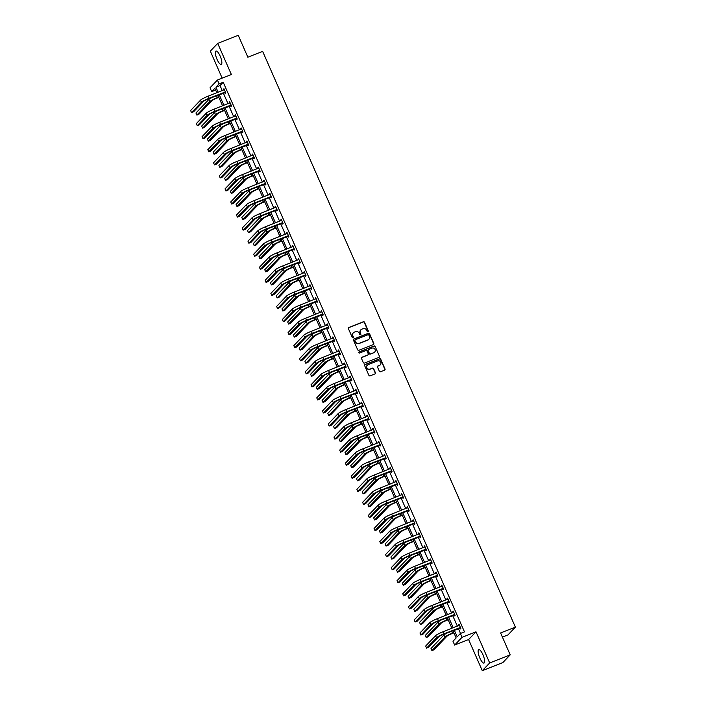 <?xml version="1.0" encoding="UTF-8"?>
<svg xmlns="http://www.w3.org/2000/svg" width="706" height="706" viewBox="0 0 706 706"><rect width="100%" height="100%" fill="white"/><g stroke="black" fill="none" stroke-linecap="round" stroke-linejoin="round"><path stroke-width="1.06" d="M368.038 331.802A0.635 0.6 43.7 0 0 368.355 331.008L364.517 322.28A0.909 0.856 43.7 0 0 363.352 321.768L348.843 327.496A0.909 0.856 43.7 0 0 348.393 328.634L352.232 337.362A0.635 0.6 43.7 0 0 353.256 337.574A0.635 0.6 43.7 0 0 353.362 336.921L352.859 335.791A2.895 2.745 43.7 0 1 354.288 332.138L355.497 331.661A2.895 2.745 43.7 0 1 359.23 333.276L359.725 334.406A0.635 0.6 43.7 0 0 360.748 334.626A0.635 0.6 43.7 0 0 360.854 333.964L360.36 332.835A2.895 2.745 43.7 0 1 361.79 329.19L362.999 328.714A2.895 2.745 43.7 0 1 366.732 330.32L367.226 331.449A0.635 0.6 43.7 0 0 368.038 331.802M368.135 331.758A0.635 0.6 43.7 0 0 368.153 331.22L364.322 322.483A0.909 0.856 43.7 0 0 363.158 321.98L348.64 327.699A0.909 0.856 43.7 0 0 348.455 327.805M353.141 337.671A0.635 0.6 43.7 0 0 353.159 337.124L352.859 335.791M360.634 334.715A0.635 0.6 43.7 0 0 360.66 334.176L360.36 332.835M479.824 657.992A7.192 2.065 68.5 0 1 478.747 649.67A7.192 2.065 68.5 0 1 482.948 654.727A7.192 2.065 68.5 0 1 484.025 663.049A7.192 2.065 68.5 0 1 479.824 657.992M217.051 59.366A7.192 2.065 68.5 0 1 215.974 51.044A7.192 2.065 68.5 0 1 220.166 56.101A7.192 2.065 68.5 0 1 221.243 64.422A7.192 2.065 68.5 0 1 217.051 59.366M482.286 670.7L489.682 662.952L476.003 631.808L468.607 639.557L482.286 670.7L502.813 662.607L510.209 654.859L500.598 632.964L515.389 627.14L262.641 51.37L247.85 57.195L238.24 35.3L217.713 43.393L210.317 51.141L222.178 78.163M510.209 654.859L489.682 662.952M379.343 371.232A0.909 0.856 43.7 0 0 380.516 371.744L384.585 370.138A0.909 0.856 43.7 0 0 385.026 369L380.772 359.301A0.909 0.856 43.7 0 0 379.607 358.798L365.09 364.517A0.909 0.856 43.7 0 0 364.649 365.655L368.903 375.354A0.909 0.856 43.7 0 0 370.076 375.857L374.992 373.915A0.909 0.856 43.7 0 0 375.433 372.777L373.615 368.629A0.909 0.856 43.7 0 0 372.45 368.126L370.006 369.088A2.418 2.294 43.7 0 1 367.296 365.214A2.418 2.294 43.7 0 1 368.082 364.684L377.631 360.925A2.418 2.294 43.7 0 1 380.349 364.79A2.418 2.294 43.7 0 1 379.563 365.32L377.966 365.946A0.909 0.856 43.7 0 0 377.525 367.085L379.343 371.232M215.639 90.041L211.694 91.595L210.026 87.782L217.422 80.043L231.383 74.536L217.713 43.393M217.422 80.043L219.089 83.855L215.921 87.165L218.145 92.239M454.258 630.114L457.206 636.821L460.374 633.503L464.477 631.888L223.202 82.231L219.089 83.855M460.374 633.503L462.042 637.315L454.646 645.055L452.978 641.251L456.147 637.933L452.943 630.635M476.003 631.808L462.042 637.315M373.368 344.581A0.909 0.856 43.7 0 0 373.809 343.434L369.556 333.744A0.909 0.856 43.7 0 0 368.382 333.241L353.874 338.959A0.909 0.856 43.7 0 0 353.432 340.098L357.686 349.797A0.909 0.856 43.7 0 0 358.851 350.3L373.368 344.581M375.16 346.522L379.422 356.221A0.909 0.856 43.7 0 1 378.972 357.36L364.464 363.078A0.909 0.856 43.7 0 1 363.299 362.575L361.472 358.419A0.909 0.856 43.7 0 1 361.922 357.28L367.808 354.959A0.909 0.856 43.7 0 0 368.25 353.821L367.041 351.067A0.909 0.856 43.7 0 0 365.876 350.564L359.751 352.982A0.635 0.6 43.7 0 1 359.036 351.967A0.635 0.6 43.7 0 1 359.239 351.826L373.995 346.019A0.909 0.856 43.7 0 1 375.16 346.522L379.422 356.221M502.407 637.086L507.993 634.888L515.389 627.14M468.607 639.557L454.646 645.055M216.83 92.76L214.862 88.276L211.694 91.595M451.902 628.261L447.207 617.573M446.166 615.2L441.471 604.512M440.438 602.139L435.743 591.452M434.702 589.078L430.007 578.39M428.966 576.017L424.271 565.329M423.229 562.956L418.543 552.268M417.502 549.895L412.807 539.207M411.766 536.834L407.071 526.147M406.029 523.773L401.343 513.085M400.302 510.712L395.607 500.024M394.566 497.651L389.871 486.963M388.829 484.59L384.143 473.902M383.102 471.529L378.407 460.841M377.366 458.468L372.671 447.78M371.63 445.407L366.943 434.719M365.902 432.346L361.207 421.659M360.166 419.285L355.471 408.597M354.43 406.224L349.744 395.536M348.702 393.163L344.007 382.475M342.966 380.102L338.271 369.414M337.23 367.041L332.544 356.353M331.502 353.98L326.807 343.292M325.766 340.919L321.071 330.231M320.03 327.858L315.344 317.17M314.302 314.797L309.607 304.11M308.566 301.736L303.871 291.048M302.83 288.675L298.144 277.988M297.102 275.614L292.408 264.926M291.366 262.553L286.671 251.865M285.63 249.492L280.944 238.805M279.903 236.431L275.208 225.744M274.166 223.37L269.471 212.682M268.43 210.309L263.735 199.621M262.703 197.248L258.008 186.56M256.966 184.187L252.271 173.499M251.23 171.126L246.535 160.439M245.503 158.065L240.808 147.377M239.766 145.004L235.072 134.316M234.03 131.943L229.335 121.255M228.294 118.882L223.608 108.194M222.566 105.821L217.872 95.133M219.187 94.613L223.881 105.3M224.923 107.674L229.618 118.361M230.659 120.735L235.354 131.422M236.386 133.796L241.081 144.483M242.123 146.857L246.818 157.544M247.859 159.918L252.554 170.605M253.595 172.979L258.281 183.666M259.323 186.04L264.018 196.727M265.059 199.101L269.754 209.788M270.795 212.162L275.481 222.849M276.523 225.223L281.217 235.91M282.259 238.284L286.954 248.971M287.995 251.345L292.681 262.032M293.722 264.406L298.417 275.093M299.459 277.467L304.154 288.154M305.195 290.528L309.881 301.215M310.922 303.589L315.617 314.276M316.659 316.65L321.354 327.337M322.395 329.711L327.081 340.398M328.122 342.772L332.817 353.459M333.859 355.833L338.553 366.52M339.595 368.894L344.281 379.581M345.322 381.955L350.017 392.642M351.058 395.016L355.753 405.703M356.795 408.077L361.481 418.764M362.522 421.138L367.217 431.825M368.258 434.199L372.953 444.886M373.995 447.26L378.681 457.947M379.722 460.321L384.417 471.008M385.458 473.382L390.153 484.069M391.195 486.443L395.881 497.13M396.922 499.504L401.617 510.191M402.658 512.565L407.353 523.252M408.395 525.626L413.089 536.313M414.122 538.687L418.817 549.374M419.858 551.748L424.553 562.435M425.594 564.809L430.289 575.496M431.322 577.87L436.017 588.557M437.058 590.931L441.753 601.618M442.794 603.992L447.489 614.679M448.531 617.053L453.217 627.74M223.202 82.231L220.034 85.55L222.258 90.624M223.299 92.989L227.994 103.685M229.026 106.05L233.721 116.746M234.763 119.111L239.458 129.807M240.499 132.172L245.194 142.868M246.226 145.233L250.921 155.929M251.963 158.294L256.657 168.99M257.699 171.355L262.394 182.051M263.435 184.416L268.121 195.112M269.162 197.477L273.857 208.173M274.899 210.538L279.594 221.234M280.635 223.599L285.321 234.295M286.362 236.66L291.057 247.356M292.099 249.721L296.794 260.417M297.835 262.782L302.521 273.478M303.562 275.843L308.257 286.539M309.299 288.904L313.993 299.6M315.035 301.965L319.721 312.661M320.762 315.026L325.457 325.722M326.499 328.087L331.193 338.783M332.235 341.148L336.921 351.844M337.962 354.209L342.657 364.905M343.698 367.279L348.393 377.966M349.435 380.34L354.121 391.027M355.162 393.401L359.857 404.088M360.898 406.462L365.593 417.149M366.635 419.523L371.321 430.21M372.362 432.584L377.057 443.271M378.098 445.645L382.793 456.332M383.835 458.706L388.521 469.393M389.562 471.767L394.257 482.454M395.298 484.828L399.993 495.515M401.034 497.889L405.721 508.576M406.762 510.95L411.457 521.637M412.498 524.011L417.193 534.698M418.234 537.072L422.929 547.759M423.962 550.133L428.657 560.82M429.698 563.194L434.393 573.881M435.434 576.255L440.129 586.942M441.162 589.316L445.857 600.003M446.898 602.377L451.593 613.064M452.634 615.438L457.329 626.125M458.37 628.499L460.533 633.441M220.034 85.55L215.921 87.165M458.838 625.525L459.006 624.236L460.841 628.419L460.347 628.94L459.933 628.005M453.111 612.464L453.27 611.175L455.105 615.358L454.611 615.879L454.196 614.944M447.375 599.403L447.542 598.114L449.378 602.297L448.875 602.818L448.46 601.883M441.638 586.342L441.806 585.053L443.642 589.236L443.139 589.757L442.733 588.822M435.911 573.281L436.07 571.992L437.905 576.175L437.411 576.696L436.996 575.761M430.175 560.22L430.342 558.931L432.178 563.114L431.675 563.635L431.26 562.7M424.438 547.159L424.606 545.87L426.442 550.053L425.939 550.574L425.533 549.639M418.711 534.098L418.87 532.809L420.705 536.992L420.211 537.513L419.796 536.578M412.975 521.037L413.134 519.748L414.978 523.931L414.475 524.452L414.06 523.517M407.238 507.976L407.406 506.687L409.242 510.87L408.739 511.391L408.333 510.456M401.511 494.915L401.67 493.626L403.505 497.809L403.011 498.33L402.596 497.395M395.775 481.854L395.934 480.565L397.778 484.748L397.275 485.269L396.86 484.334M390.039 468.793L390.206 467.504L392.042 471.687L391.539 472.208L391.133 471.273M384.311 455.732L384.47 454.443L386.306 458.626L385.811 459.147L385.397 458.212M378.575 442.671L378.734 441.382L380.578 445.565L380.075 446.086L379.66 445.151M372.839 429.61L373.006 428.321L374.842 432.504L374.339 433.025L373.933 432.09M367.111 416.549L367.27 415.26L369.106 419.443L368.611 419.964L368.197 419.029M361.375 403.488L361.534 402.199L363.378 406.382L362.875 406.903L362.46 405.968M355.639 390.427L355.806 389.138L357.642 393.321L357.139 393.842L356.733 392.907M349.911 377.366L350.07 376.077L351.906 380.26L351.411 380.781L350.997 379.846M344.175 364.305L344.334 363.016L346.178 367.199L345.675 367.72L345.26 366.785M338.439 351.244L338.606 349.955L340.442 354.138L339.939 354.659L339.533 353.724M332.711 338.183L332.87 336.894L334.706 341.077L334.212 341.598L333.797 340.663M326.975 325.122L327.134 323.833L328.978 328.016L328.475 328.537L328.061 327.602M321.239 312.061L321.406 310.772L323.242 314.955L322.739 315.476L322.324 314.541M315.511 299L315.67 297.711L317.506 301.894L317.012 302.415L316.597 301.48M309.775 285.939L309.934 284.65L311.778 288.833L311.275 289.354L310.861 288.419M304.039 272.878L304.207 271.589L306.042 275.772L305.539 276.293L305.124 275.358M298.311 259.817L298.47 258.528L300.306 262.711L299.812 263.232L299.397 262.297M292.575 246.756L292.734 245.467L294.579 249.65L294.075 250.171L293.661 249.236M286.839 233.695L287.007 232.406L288.842 236.589L288.339 237.11L287.924 236.175M281.112 220.634L281.27 219.345L283.106 223.528L282.612 224.049L282.197 223.114M275.375 207.573L275.534 206.284L277.37 210.467L276.876 210.988L276.461 210.053M269.639 194.512L269.807 193.223L271.642 197.406L271.139 197.927L270.725 196.992M263.903 181.451L264.07 180.162L265.906 184.345L265.412 184.866L264.997 183.931M258.175 168.39L258.334 167.101L260.17 171.284L259.676 171.805L259.261 170.87M252.439 155.329L252.607 154.04L254.442 158.223L253.939 158.744L253.525 157.809M246.703 142.268L246.871 140.979L248.706 145.162L248.203 145.683L247.797 144.748M240.975 129.207L241.134 127.918L242.97 132.101L242.476 132.622L242.061 131.687M235.239 116.146L235.407 114.857L237.242 119.04L236.739 119.561L236.325 118.626M229.503 103.085L229.671 101.796L231.506 105.979L231.003 106.5L230.597 105.565M223.776 90.024L223.934 88.735L225.77 92.918L225.276 93.439L224.861 92.504M223.44 89.256L224.058 89.009M229.168 102.317L229.794 102.07M234.904 115.378L235.522 115.131M240.64 128.439L241.258 128.192M246.368 141.5L246.994 141.253M252.104 154.561L252.722 154.314M257.84 167.622L258.458 167.375M263.567 180.683L264.194 180.436M269.304 193.744L269.921 193.497M275.04 206.805L275.658 206.558M280.767 219.866L281.394 219.619M286.504 232.927L287.121 232.68M292.24 245.988L292.858 245.741M297.967 259.049L298.594 258.802M303.704 272.11L304.321 271.863M309.44 285.171L310.058 284.924M315.167 298.232L315.794 297.985M320.903 311.293L321.521 311.046M326.64 324.354L327.257 324.107M332.367 337.415L332.994 337.168M338.103 350.476L338.73 350.229M343.84 363.537L344.457 363.29M349.567 376.598L350.194 376.351M355.303 389.659L355.93 389.412M361.04 402.72L361.657 402.473M366.767 415.781L367.394 415.534M372.503 428.842L373.13 428.595M378.24 441.903L378.857 441.656M383.967 454.964L384.594 454.717M389.703 468.025L390.33 467.778M395.439 481.086L396.057 480.839M401.176 494.147L401.793 493.9M406.903 507.208L407.53 506.961M412.639 520.269L413.257 520.022M418.376 533.33L418.993 533.083M424.103 546.391L424.73 546.144M429.839 559.452L430.457 559.205M435.576 572.513L436.193 572.266M441.303 585.574L441.93 585.327M447.039 598.635L447.657 598.388M452.775 611.696L453.393 611.449M458.503 624.757L459.129 624.51M360.748 329.923A2.895 2.745 43.7 0 0 360.157 333.047M353.247 332.879A2.895 2.745 43.7 0 0 352.665 335.994M373.545 344.475A0.909 0.856 43.7 0 0 373.606 343.645L369.353 333.947A0.909 0.856 43.7 0 0 368.188 333.444L353.671 339.162A0.909 0.856 43.7 0 0 353.494 339.268M368.823 335.085A0.635 0.6 43.7 0 0 368.002 334.732L355.268 339.754A0.635 0.6 43.7 0 0 354.959 340.557L355.48 341.748A2.895 2.745 43.7 0 0 359.213 343.363L367.923 339.93A2.895 2.745 43.7 0 0 369.344 336.285L368.823 335.085M354.977 340.01A0.635 0.6 43.7 0 0 354.756 340.76L354.959 340.557M368.753 339.401A2.895 2.745 43.7 0 1 367.72 340.133L359.01 343.566A2.895 2.745 43.7 0 1 355.277 341.96L354.756 340.76M379.157 357.254A0.909 0.856 43.7 0 0 379.219 356.424M367.985 354.862A0.909 0.856 43.7 0 1 367.605 355.171L361.719 357.492A0.909 0.856 43.7 0 0 361.534 357.589M374.965 346.725A0.909 0.856 43.7 0 0 373.792 346.222L359.045 352.038A0.635 0.6 43.7 0 0 358.948 352.082M373.915 352.559A2.418 2.294 43.7 0 0 374.86 349.073A2.418 2.294 43.7 0 0 371.983 348.155L368.611 349.488A0.909 0.856 43.7 0 0 368.17 350.626L369.379 353.379A0.909 0.856 43.7 0 0 370.544 353.882L373.712 352.762A2.418 2.294 43.7 0 0 374.595 352.126M368.232 349.797A0.909 0.856 43.7 0 0 367.967 350.838L368.17 350.626M373.712 352.762L370.35 354.094A0.909 0.856 43.7 0 1 369.176 353.591L367.967 350.838M380.243 364.896A2.418 2.294 43.7 0 1 379.36 365.531L377.772 366.158A0.909 0.856 43.7 0 0 377.586 366.255M367.199 365.32A2.418 2.294 43.7 0 0 369.812 369.291L370.006 369.088M375.177 373.818A0.909 0.856 43.7 0 0 375.239 372.989L373.412 368.841A0.909 0.856 43.7 0 0 372.247 368.329L369.812 369.291M384.77 370.032A0.909 0.856 43.7 0 0 384.832 369.203L380.569 359.504A0.909 0.856 43.7 0 0 379.404 359.001L364.896 364.72A0.909 0.856 43.7 0 0 364.711 364.825M218.851 97.357L216.901 98.125A4.607 0.582 156.3 0 0 211.791 100.79L198.915 114.284L196.859 115.087L209.744 101.602A6.91 0.874 -23.7 0 1 217.395 97.604L218.728 97.075M196.859 115.087L195.941 112.995L208.817 99.511A6.91 0.874 -23.7 0 1 212.744 97.154M224.349 89.671L208.155 96.175L209.073 98.275L225.364 91.974M225.593 92.512L208.579 98.796A4.607 0.582 156.3 0 0 203.469 101.461L193.585 111.813L191.538 112.616L201.422 102.273A6.91 0.874 -23.7 0 1 209.073 98.275M191.538 112.616L190.611 110.524L200.495 100.173A6.91 0.874 -23.7 0 1 208.155 96.175M224.552 92.495L225.055 91.974M224.579 110.418L222.637 111.186A4.607 0.582 156.3 0 0 217.527 113.851L204.643 127.345L202.596 128.148L215.471 114.663A6.91 0.874 -23.7 0 1 223.131 110.665L224.464 110.136M202.596 128.148L201.678 126.056L214.553 112.572A6.91 0.874 -23.7 0 1 218.481 110.215M230.315 123.479L228.365 124.247A4.607 0.582 156.3 0 0 223.264 126.912L210.379 140.406L208.323 141.209L221.207 127.724A6.91 0.874 -23.7 0 1 228.868 123.726L230.191 123.197M208.323 141.209L207.405 139.117L220.29 125.633A6.91 0.874 -23.7 0 1 224.208 123.276M230.085 102.732L213.892 109.236L214.809 111.336L231.091 105.035M231.33 105.573L214.306 111.857A4.607 0.582 156.3 0 0 209.205 114.522L199.321 124.874L197.265 125.677L207.149 115.334A6.91 0.874 -23.7 0 1 214.809 111.336M197.265 125.677L196.347 123.585L206.231 113.234A6.91 0.874 -23.7 0 1 213.892 109.236M230.288 105.556L230.791 105.035M235.813 115.793L219.628 122.297L220.546 124.397L236.828 118.096M237.066 118.634L220.043 124.918A4.607 0.582 156.3 0 0 214.942 127.583L205.058 137.935L203.001 138.738L212.885 128.395A6.91 0.874 -23.7 0 1 220.546 124.397M203.001 138.738L202.084 136.646L211.968 126.295A6.91 0.874 -23.7 0 1 219.628 122.297M236.025 118.617L236.519 118.096M236.051 136.54L234.101 137.308A4.607 0.582 156.3 0 0 228.991 139.973L216.115 153.467L214.059 154.27L226.944 140.785A6.91 0.874 -23.7 0 1 234.595 136.787L235.928 136.258M214.059 154.27L213.141 152.178L226.026 138.694A6.91 0.874 -23.7 0 1 229.944 136.337M241.549 128.854L225.355 135.358L226.273 137.458L242.564 131.157M242.793 131.695L225.779 137.979A4.607 0.582 156.3 0 0 220.669 140.644L210.785 150.996L208.738 151.799L218.622 141.456A6.91 0.874 -23.7 0 1 226.273 137.458M208.738 151.799L207.82 149.707L217.695 139.356A6.91 0.874 -23.7 0 1 225.355 135.358M241.761 131.678L242.255 131.157M241.787 149.601L239.837 150.369A4.607 0.582 156.3 0 0 234.727 153.034L221.843 166.528L219.795 167.331L232.671 153.846A6.91 0.874 -23.7 0 1 240.331 149.849L241.664 149.319M219.795 167.331L218.878 165.239L231.753 151.755A6.91 0.874 -23.7 0 1 235.68 149.398M247.285 141.915L231.091 148.419L232.009 150.519L248.291 144.218M248.53 144.756L231.506 151.04A4.607 0.582 156.3 0 0 226.405 153.705L216.521 164.057L214.465 164.86L224.349 154.517A6.91 0.874 -23.7 0 1 232.009 150.519M214.465 164.86L213.547 162.768L223.431 152.417A6.91 0.874 -23.7 0 1 231.091 148.419M247.488 144.739L247.991 144.218M247.515 162.662L245.564 163.43A4.607 0.582 156.3 0 0 240.464 166.095L227.579 179.589L225.523 180.392L238.407 166.907A6.91 0.874 -23.7 0 1 246.067 162.909L247.391 162.38M225.523 180.392L224.605 178.3L237.49 164.816A6.91 0.874 -23.7 0 1 241.408 162.459M253.013 154.976L236.828 161.48L237.745 163.58L254.028 157.279M254.266 157.817L237.242 164.101A4.607 0.582 156.3 0 0 232.142 166.766L222.258 177.118L220.201 177.93L230.085 167.578A6.91 0.874 -23.7 0 1 237.745 163.58M220.201 177.93L219.284 175.829L229.168 165.478A6.91 0.874 -23.7 0 1 236.828 161.48M253.225 157.8L253.728 157.279M253.251 175.723L251.301 176.491A4.607 0.582 156.3 0 0 246.191 179.156L233.315 192.65L231.259 193.453L244.144 179.968A6.91 0.874 -23.7 0 1 251.804 175.97L253.127 175.441M231.259 193.453L230.341 191.361L243.226 177.877A6.91 0.874 -23.7 0 1 247.144 175.52M258.749 168.037L242.555 174.541L243.473 176.641L259.764 170.34M259.993 170.878L242.979 177.162A4.607 0.582 156.3 0 0 237.869 179.827L227.985 190.179L225.938 190.991L235.822 180.639A6.91 0.874 -23.7 0 1 243.473 176.641M225.938 190.991L225.02 188.89L234.895 178.539A6.91 0.874 -23.7 0 1 242.555 174.541M258.961 170.861L259.455 170.34M258.987 188.784L257.037 189.552A4.607 0.582 156.3 0 0 251.927 192.217L239.043 205.711L236.995 206.514L249.871 193.029A6.91 0.874 -23.7 0 1 257.531 189.031L258.864 188.502M236.995 206.514L236.078 204.422L248.953 190.938A6.91 0.874 -23.7 0 1 252.88 188.581M264.485 181.098L248.291 187.602L249.209 189.702L265.491 183.401M265.73 183.939L248.706 190.223A4.607 0.582 156.3 0 0 243.605 192.888L233.721 203.24L231.665 204.052L241.549 193.7A6.91 0.874 -23.7 0 1 249.209 189.702M231.665 204.052L230.747 201.951L240.631 191.6A6.91 0.874 -23.7 0 1 248.291 187.602M264.688 183.922L265.191 183.401M264.715 201.845L262.764 202.613A4.607 0.582 156.3 0 0 257.664 205.278L244.779 218.772L242.723 219.575L255.607 206.09A6.91 0.874 -23.7 0 1 263.267 202.093L264.591 201.563M242.723 219.575L241.805 217.483L254.69 203.999A6.91 0.874 -23.7 0 1 258.608 201.642M270.213 194.159L254.028 200.663L254.945 202.763L271.228 196.462M271.466 197L254.442 203.284A4.607 0.582 156.3 0 0 249.342 205.949L239.458 216.301L237.401 217.113L247.285 206.761A6.91 0.874 -23.7 0 1 254.945 202.763M237.401 217.113L236.484 215.012L246.368 204.661A6.91 0.874 -23.7 0 1 254.028 200.663M270.424 196.983L270.928 196.462M270.451 214.906L268.501 215.674A4.607 0.582 156.3 0 0 263.391 218.339L250.515 231.833L248.459 232.636L261.344 219.151A6.91 0.874 -23.7 0 1 269.004 215.154L270.327 214.624M248.459 232.636L247.541 230.544L260.426 217.06A6.91 0.874 -23.7 0 1 264.344 214.703M275.949 207.22L259.755 213.724L260.673 215.824L276.964 209.523M277.193 210.061L260.179 216.345A4.607 0.582 156.3 0 0 255.069 219.01L245.185 229.362L243.138 230.174L253.022 219.822A6.91 0.874 -23.7 0 1 260.673 215.824M243.138 230.174L242.22 228.073L252.095 217.722A6.91 0.874 -23.7 0 1 259.755 213.724M276.161 210.044L276.655 209.523M276.187 227.967L274.237 228.735A4.607 0.582 156.3 0 0 269.127 231.4L256.243 244.894L254.195 245.697L267.071 232.212A6.91 0.874 -23.7 0 1 274.731 228.215L276.064 227.685M254.195 245.697L253.277 243.605L266.153 230.121A6.91 0.874 -23.7 0 1 270.08 227.764M281.685 220.281L265.491 226.785L266.409 228.885L282.691 222.584M282.93 223.122L265.915 229.406A4.607 0.582 156.3 0 0 260.805 232.071L250.921 242.423L248.865 243.235L258.749 232.883A6.91 0.874 -23.7 0 1 266.409 228.885M248.865 243.235L247.947 241.134L257.831 230.783A6.91 0.874 -23.7 0 1 265.491 226.785M281.888 223.105L282.391 222.584M281.915 241.028L279.964 241.796A4.607 0.582 156.3 0 0 274.863 244.461L261.979 257.955L259.923 258.758L272.807 245.273A6.91 0.874 -23.7 0 1 280.467 241.275L281.791 240.746M259.923 258.758L259.005 256.666L271.889 243.182A6.91 0.874 -23.7 0 1 275.817 240.825M287.413 233.342L271.228 239.846L272.145 241.946L288.427 235.645M288.666 236.183L271.642 242.467A4.607 0.582 156.3 0 0 266.541 245.132L256.657 255.484L254.601 256.296L264.485 245.944A6.91 0.874 -23.7 0 1 272.145 241.946M254.601 256.296L253.683 254.195L263.567 243.844A6.91 0.874 -23.7 0 1 271.228 239.846M287.624 236.166L288.127 235.645M287.651 254.089L285.701 254.857A4.607 0.582 156.3 0 0 280.591 257.522L267.715 271.016L265.659 271.819L278.543 258.334A6.91 0.874 -23.7 0 1 286.204 254.336L287.527 253.807M265.659 271.819L264.741 269.727L277.626 256.243A6.91 0.874 -23.7 0 1 281.544 253.886M293.149 246.403L276.955 252.907L277.873 255.007L294.164 248.706M294.393 249.244L277.379 255.528A4.607 0.582 156.3 0 0 272.269 258.193L262.385 268.545L260.337 269.357L270.221 259.005A6.91 0.874 -23.7 0 1 277.873 255.007M260.337 269.357L259.42 267.256L269.304 256.905A6.91 0.874 -23.7 0 1 276.955 252.907M293.361 249.227L293.855 248.706M293.387 267.15L291.437 267.918A4.607 0.582 156.3 0 0 286.327 270.583L273.443 284.077L271.395 284.889L284.271 271.395A6.91 0.874 -23.7 0 1 291.931 267.397L293.264 266.868M271.395 284.889L270.477 282.788L283.353 269.304A6.91 0.874 -23.7 0 1 287.28 266.947M298.885 259.464L282.691 265.968L283.609 268.068L299.891 261.767M300.129 262.305L283.115 268.589A4.607 0.582 156.3 0 0 278.005 271.254L268.121 281.606L266.065 282.418L275.949 272.066A6.91 0.874 -23.7 0 1 283.609 268.068M266.065 282.418L265.147 280.317L275.031 269.966A6.91 0.874 -23.7 0 1 282.691 265.968M299.088 262.288L299.591 261.767M299.115 280.211L297.164 280.979A4.607 0.582 156.3 0 0 292.063 283.644L279.179 297.138L277.123 297.95L290.007 284.456A6.91 0.874 -23.7 0 1 297.667 280.459L298.991 279.929M277.123 297.95L276.205 295.849L289.089 282.365A6.91 0.874 -23.7 0 1 293.016 280.008M304.613 272.525L288.427 279.029L289.345 281.129L305.627 274.828M305.866 275.366L288.842 281.65A4.607 0.582 156.3 0 0 283.741 284.315L273.857 294.667L271.801 295.479L281.685 285.127A6.91 0.874 -23.7 0 1 289.345 281.129M271.801 295.479L270.883 293.378L280.767 283.027A6.91 0.874 -23.7 0 1 288.427 279.029M304.824 275.349L305.327 274.828M304.851 293.272L302.9 294.04A4.607 0.582 156.3 0 0 297.791 296.705L284.915 310.199L282.859 311.011L295.743 297.517A6.91 0.874 -23.7 0 1 303.404 293.519L304.727 292.99M282.859 311.011L281.941 308.91L294.826 295.426A6.91 0.874 -23.7 0 1 298.744 293.069M310.349 285.586L294.155 292.09L295.082 294.19L311.364 287.889M311.593 288.427L294.579 294.711A4.607 0.582 156.3 0 0 289.469 297.376L279.585 307.728L277.537 308.54L287.421 298.188A6.91 0.874 -23.7 0 1 295.082 294.19M277.537 308.54L276.62 306.439L286.504 296.088A6.91 0.874 -23.7 0 1 294.155 292.09M310.561 288.41L311.055 287.889M310.587 306.333L308.637 307.101A4.607 0.582 156.3 0 0 303.527 309.766L290.643 323.26L288.595 324.072L301.471 310.578A6.91 0.874 -23.7 0 1 309.131 306.58L310.464 306.051M288.595 324.072L287.677 321.971L300.553 308.487A6.91 0.874 -23.7 0 1 304.48 306.13M316.085 298.647L299.891 305.151L300.809 307.251L317.091 300.95M317.329 301.488L300.315 307.772A4.607 0.582 156.3 0 0 295.205 310.437L285.321 320.789L283.265 321.601L293.149 311.249A6.91 0.874 -23.7 0 1 300.809 307.251M283.265 321.601L282.347 319.5L292.231 309.149A6.91 0.874 -23.7 0 1 299.891 305.151M316.288 301.471L316.791 300.95M316.314 319.394L314.364 320.162A4.607 0.582 156.3 0 0 309.263 322.827L296.379 336.321L294.323 337.133L307.207 323.639A6.91 0.874 -23.7 0 1 314.867 319.641L316.191 319.112M294.323 337.133L293.405 335.032L306.289 321.548A6.91 0.874 -23.7 0 1 310.216 319.191M321.812 311.708L305.627 318.212L306.545 320.312L322.827 314.011M323.066 314.549L306.042 320.833A4.607 0.582 156.3 0 0 300.941 323.498L291.057 333.85L289.001 334.662L298.885 324.31A6.91 0.874 -23.7 0 1 306.545 320.312M289.001 334.662L288.083 332.561L297.967 322.21A6.91 0.874 -23.7 0 1 305.627 318.212M322.024 314.532L322.527 314.011M322.051 332.455L320.1 333.223A4.607 0.582 156.3 0 0 314.991 335.888L302.115 349.382L300.059 350.194L312.943 336.7A6.91 0.874 -23.7 0 1 320.603 332.702L321.927 332.173M300.059 350.194L299.141 348.093L312.026 334.609A6.91 0.874 -23.7 0 1 315.944 332.252M327.549 324.769L311.355 331.273L312.281 333.373L328.564 327.072M328.793 327.61L311.778 333.894A4.607 0.582 156.3 0 0 306.669 336.559L296.785 346.911L294.737 347.723L304.621 337.371A6.91 0.874 -23.7 0 1 312.281 333.373M294.737 347.723L293.82 345.622L303.704 335.271A6.91 0.874 -23.7 0 1 311.355 331.273M327.76 327.593L328.255 327.072M327.787 345.516L325.837 346.284A4.607 0.582 156.3 0 0 320.727 348.949L307.842 362.443L305.795 363.255L318.671 349.761A6.91 0.874 -23.7 0 1 326.331 345.763L327.663 345.234M305.795 363.255L304.877 361.154L317.753 347.67A6.91 0.874 -23.7 0 1 321.68 345.313M333.285 337.83L317.091 344.334L318.009 346.434L334.291 340.133M334.529 340.671L317.515 346.955A4.607 0.582 156.3 0 0 312.405 349.62L302.521 359.972L300.465 360.784L310.349 350.432A6.91 0.874 -23.7 0 1 318.009 346.434M300.465 360.784L299.547 358.683L309.431 348.332A6.91 0.874 -23.7 0 1 317.091 344.334M333.488 340.654L333.991 340.133M333.514 358.577L331.564 359.345A4.607 0.582 156.3 0 0 326.463 362.01L313.579 375.504L311.531 376.316L324.407 362.822A6.91 0.874 -23.7 0 1 332.067 358.825L333.391 358.295M311.531 376.316L310.605 374.215L323.489 360.731A6.91 0.874 -23.7 0 1 327.416 358.374M339.012 350.891L322.827 357.395L323.745 359.495L340.027 353.194M340.266 353.732L323.242 360.016A4.607 0.582 156.3 0 0 318.141 362.681L308.257 373.033L306.201 373.845L316.085 363.493A6.91 0.874 -23.7 0 1 323.745 359.495M306.201 373.845L305.283 371.744L315.167 361.393A6.91 0.874 -23.7 0 1 322.827 357.395M339.224 353.715L339.727 353.194M339.251 371.638L337.3 372.406A4.607 0.582 156.3 0 0 332.191 375.071L319.315 388.565L317.259 389.377L330.143 375.883A6.91 0.874 -23.7 0 1 337.803 371.885L339.127 371.356M317.259 389.377L316.341 387.276L329.225 373.792A6.91 0.874 -23.7 0 1 333.144 371.435M344.749 363.952L328.555 370.456L329.481 372.556L345.763 366.255M345.993 366.793L328.978 373.077A4.607 0.582 156.3 0 0 323.869 375.742L313.985 386.094L311.937 386.906L321.821 376.554A6.91 0.874 -23.7 0 1 329.481 372.556M311.937 386.906L311.019 384.805L320.903 374.454A6.91 0.874 -23.7 0 1 328.555 370.456M344.96 366.776L345.455 366.255M344.987 384.699L343.037 385.467A4.607 0.582 156.3 0 0 337.927 388.132L325.051 401.626L322.995 402.438L335.871 388.944A6.91 0.874 -23.7 0 1 343.531 384.946L344.863 384.417M322.995 402.438L322.077 400.337L334.953 386.853A6.91 0.874 -23.7 0 1 338.88 384.496M350.485 377.013L334.291 383.517L335.209 385.617L351.491 379.316M351.729 379.854L334.715 386.138A4.607 0.582 156.3 0 0 329.605 388.803L319.721 399.155L317.665 399.967L327.549 389.615A6.91 0.874 -23.7 0 1 335.209 385.617M317.665 399.967L316.747 397.866L326.631 387.515A6.91 0.874 -23.7 0 1 334.291 383.517M350.688 379.837L351.191 379.316M350.714 397.76L348.764 398.528A4.607 0.582 156.3 0 0 343.663 401.193L330.779 414.687L328.731 415.499L341.607 402.005A6.91 0.874 -23.7 0 1 349.267 398.007L350.6 397.478M328.731 415.499L327.805 413.398L340.689 399.914A6.91 0.874 -23.7 0 1 344.616 397.557M356.212 390.074L340.027 396.578L340.945 398.678L357.227 392.377M357.465 392.915L340.442 399.199A4.607 0.582 156.3 0 0 335.341 401.864L325.457 412.216L323.401 413.028L333.285 402.676A6.91 0.874 -23.7 0 1 340.945 398.678M323.401 413.028L322.483 410.927L332.367 400.576A6.91 0.874 -23.7 0 1 340.027 396.578M356.424 392.898L356.927 392.377M356.451 410.821L354.5 411.589A4.607 0.582 156.3 0 0 349.391 414.254L336.515 427.748L334.459 428.56L347.343 415.066A6.91 0.874 -23.7 0 1 355.003 411.068L356.327 410.539M334.459 428.56L333.541 426.459L346.425 412.975A6.91 0.874 -23.7 0 1 350.344 410.618M361.949 403.135L345.763 409.639L346.681 411.739L362.963 405.438M363.193 405.976L346.178 412.26A4.607 0.582 156.3 0 0 341.069 414.925L331.193 425.277L329.137 426.089L339.021 415.737A6.91 0.874 -23.7 0 1 346.681 411.739M329.137 426.089L328.219 423.988L338.103 413.637A6.91 0.874 -23.7 0 1 345.763 409.639M362.16 405.959L362.655 405.438M362.187 423.882L360.236 424.65A4.607 0.582 156.3 0 0 355.127 427.315L342.251 440.809L340.195 441.621L353.079 428.127A6.91 0.874 -23.7 0 1 360.731 424.13L362.063 423.6M340.195 441.621L339.277 439.52L352.153 426.036A6.91 0.874 -23.7 0 1 356.08 423.679M367.685 416.196L351.491 422.7L352.409 424.8L368.7 418.499M368.929 419.037L351.915 425.321A4.607 0.582 156.3 0 0 346.805 427.986L336.921 438.338L334.873 439.15L344.749 428.798A6.91 0.874 -23.7 0 1 352.409 424.8M334.873 439.15L333.947 437.049L343.831 426.698A6.91 0.874 -23.7 0 1 351.491 422.7M367.888 419.02L368.391 418.499M367.914 436.943L365.964 437.711A4.607 0.582 156.3 0 0 360.863 440.376L347.979 453.87L345.931 454.682L358.807 441.188A6.91 0.874 -23.7 0 1 366.467 437.19L367.8 436.67M345.931 454.682L345.005 452.581L357.889 439.097A6.91 0.874 -23.7 0 1 361.816 436.74M373.421 429.257L357.227 435.761L358.145 437.861L374.427 431.56M374.665 432.098L357.642 438.382A4.607 0.582 156.3 0 0 352.541 441.047L342.657 451.399L340.601 452.211L350.485 441.859A6.91 0.874 -23.7 0 1 358.145 437.861M340.601 452.211L339.683 450.11L349.567 439.759A6.91 0.874 -23.7 0 1 357.227 435.761M373.624 432.081L374.127 431.56M373.65 450.004L371.7 450.772A4.607 0.582 156.3 0 0 366.599 453.437L353.715 466.931L351.659 467.743L364.543 454.249A6.91 0.874 -23.7 0 1 372.203 450.251L373.527 449.731M351.659 467.743L350.741 465.642L363.625 452.158A6.91 0.874 -23.7 0 1 367.544 449.801M379.148 442.318L362.963 448.822L363.881 450.922L380.163 444.621M380.393 445.159L363.378 451.443A4.607 0.582 156.3 0 0 358.269 454.108L348.393 464.46L346.337 465.272L356.221 454.92A6.91 0.874 -23.7 0 1 363.881 450.922M346.337 465.272L345.419 463.171L355.303 452.82A6.91 0.874 -23.7 0 1 362.963 448.822M379.36 445.142L379.854 444.621M379.387 463.065L377.436 463.833A4.607 0.582 156.3 0 0 372.327 466.498L359.451 479.992L357.395 480.804L370.279 467.31A6.91 0.874 -23.7 0 1 377.931 463.312L379.263 462.792M357.395 480.804L356.477 478.703L369.353 465.219A6.91 0.874 -23.7 0 1 373.28 462.862M384.885 455.379L368.691 461.883L369.609 463.983L385.9 457.691M386.129 458.22L369.114 464.504A4.607 0.582 156.3 0 0 364.005 467.169L354.121 477.521L352.073 478.333L361.949 467.981A6.91 0.874 -23.7 0 1 369.609 463.983M352.073 478.333L351.147 476.232L361.031 465.881A6.91 0.874 -23.7 0 1 368.691 461.883M385.088 458.203L385.591 457.682M385.114 476.126L383.164 476.894A4.607 0.582 156.3 0 0 378.063 479.559L365.178 493.053L363.131 493.865L376.007 480.371A6.91 0.874 -23.7 0 1 383.667 476.373L384.999 475.853M363.131 493.865L362.204 491.764L375.089 478.28A6.91 0.874 -23.7 0 1 379.016 475.923M390.621 468.44L374.427 474.944L375.345 477.044L391.627 470.752M391.865 471.281L374.842 477.565A4.607 0.582 156.3 0 0 369.741 480.23L359.857 490.582L357.801 491.394L367.685 481.042A6.91 0.874 -23.7 0 1 375.345 477.044M357.801 491.394L356.883 489.293L366.767 478.942A6.91 0.874 -23.7 0 1 374.427 474.944M390.824 471.264L391.327 470.743M390.85 489.187L388.9 489.955A4.607 0.582 156.3 0 0 383.799 492.62L370.915 506.114L368.859 506.926L381.743 493.432A6.91 0.874 -23.7 0 1 389.403 489.435L390.727 488.914M368.859 506.926L367.941 504.825L380.825 491.341A6.91 0.874 -23.7 0 1 384.744 488.984M396.348 481.501L380.163 488.005L381.081 490.105L397.363 483.813M397.593 484.342L380.578 490.626A4.607 0.582 156.3 0 0 375.468 493.291L365.593 503.643L363.537 504.455L373.421 494.103A6.91 0.874 -23.7 0 1 381.081 490.105M363.537 504.455L362.619 502.354L372.503 492.011A6.91 0.874 -23.7 0 1 380.163 488.005M396.56 484.325L397.054 483.804M396.587 502.248L394.636 503.016A4.607 0.582 156.3 0 0 389.527 505.681L376.651 519.175L374.595 519.987L387.479 506.493A6.91 0.874 -23.7 0 1 395.131 502.495L396.463 501.975M374.595 519.987L373.677 517.886L386.553 504.402A6.91 0.874 -23.7 0 1 390.48 502.045M402.085 494.562L385.891 501.066L386.809 503.166L403.1 496.874M403.329 497.403L386.314 503.687A4.607 0.582 156.3 0 0 381.205 506.352L371.321 516.704L369.273 517.516L379.148 507.164A6.91 0.874 -23.7 0 1 386.809 503.166M369.273 517.516L368.347 515.415L378.231 505.072A6.91 0.874 -23.7 0 1 385.891 501.066M402.288 497.386L402.791 496.865M402.314 515.309L400.364 516.077A4.607 0.582 156.3 0 0 395.263 518.742L382.378 532.236L380.331 533.048L393.207 519.554A6.91 0.874 -23.7 0 1 400.867 515.557L402.199 515.036M380.331 533.048L379.413 530.947L392.289 517.463A6.91 0.874 -23.7 0 1 396.216 515.106M407.821 507.623L391.627 514.136L392.545 516.227L408.827 509.935M409.065 510.464L392.042 516.748A4.607 0.582 156.3 0 0 386.941 519.413L377.057 529.765L375.001 530.577L384.885 520.225A6.91 0.874 -23.7 0 1 392.545 516.227M375.001 530.577L374.083 528.476L383.967 518.133A6.91 0.874 -23.7 0 1 391.627 514.136M408.024 510.447L408.527 509.926M408.05 528.37L406.1 529.138A4.607 0.582 156.3 0 0 400.999 531.803L388.115 545.297L386.058 546.109L398.943 532.615A6.91 0.874 -23.7 0 1 406.603 528.617L407.927 528.097M386.058 546.109L385.141 544.008L398.025 530.524A6.91 0.874 -23.7 0 1 401.943 528.167M413.548 520.684L397.363 527.197L398.281 529.288L414.563 522.996M414.801 523.525L397.778 529.809A4.607 0.582 156.3 0 0 392.677 532.474L382.793 542.826L380.737 543.638L390.621 533.286A6.91 0.874 -23.7 0 1 398.281 529.288M380.737 543.638L379.819 541.537L389.703 531.194A6.91 0.874 -23.7 0 1 397.363 527.197M413.76 523.508L414.254 522.987M413.787 541.431L411.836 542.199A4.607 0.582 156.3 0 0 406.727 544.864L393.851 558.358L391.795 559.17L404.679 545.676A6.91 0.874 -23.7 0 1 412.33 541.678L413.663 541.158M391.795 559.17L390.877 557.069L403.753 543.585A6.91 0.874 -23.7 0 1 407.68 541.228M419.285 533.745L403.091 540.258L404.008 542.349L420.299 536.057M420.529 536.586L403.514 542.87A4.607 0.582 156.3 0 0 398.405 545.535L388.521 555.887L386.473 556.699L396.357 546.347A6.91 0.874 -23.7 0 1 404.008 542.349M386.473 556.699L385.547 554.598L395.431 544.255A6.91 0.874 -23.7 0 1 403.091 540.258M419.496 536.569L419.991 536.048M419.514 554.492L417.573 555.26A4.607 0.582 156.3 0 0 412.463 557.925L399.578 571.419L397.531 572.231L410.407 558.737A6.91 0.874 -23.7 0 1 418.067 554.74L419.399 554.219M397.531 572.231L396.613 570.13L409.489 556.646A6.91 0.874 -23.7 0 1 413.416 554.289M425.021 546.806L408.827 553.319L409.745 555.41L426.027 549.118M426.265 549.647L409.242 555.931A4.607 0.582 156.3 0 0 404.141 558.596L394.257 568.948L392.201 569.76L402.085 559.408A6.91 0.874 -23.7 0 1 409.745 555.41M392.201 569.76L391.283 567.659L401.167 557.316A6.91 0.874 -23.7 0 1 408.827 553.319M425.224 549.63L425.727 549.109M425.25 567.553L423.3 568.321A4.607 0.582 156.3 0 0 418.199 570.986L405.315 584.48L403.258 585.292L416.143 571.798A6.91 0.874 -23.7 0 1 423.803 567.8L425.127 567.28M403.258 585.292L402.341 583.191L415.225 569.707A6.91 0.874 -23.7 0 1 419.143 567.35M430.748 559.867L414.563 566.38L415.481 568.471L431.763 562.179M432.001 562.708L414.978 568.992A4.607 0.582 156.3 0 0 409.877 571.657L399.993 582.009L397.937 582.821L407.821 572.469A6.91 0.874 -23.7 0 1 415.481 568.471M397.937 582.821L397.019 580.72L406.903 570.377A6.91 0.874 -23.7 0 1 414.563 566.38M430.96 562.691L431.454 562.17M430.987 580.614L429.036 581.382A4.607 0.582 156.3 0 0 423.927 584.047L411.051 597.541L408.995 598.353L421.879 584.859A6.91 0.874 -23.7 0 1 429.53 580.861L430.863 580.341M408.995 598.353L408.077 596.252L420.961 582.768A6.91 0.874 -23.7 0 1 424.88 580.411M436.484 572.928L420.291 579.441L421.208 581.532L437.499 575.24M437.729 575.769L420.714 582.053A4.607 0.582 156.3 0 0 415.605 584.718L405.721 595.07L403.673 595.882L413.557 585.53A6.91 0.874 -23.7 0 1 421.208 581.532M403.673 595.882L402.755 593.781L412.631 583.438A6.91 0.874 -23.7 0 1 420.291 579.441M436.696 575.752L437.19 575.231M436.723 593.675L434.772 594.443A4.607 0.582 156.3 0 0 429.663 597.108L416.778 610.602L414.731 611.414L427.607 597.92A6.91 0.874 -23.7 0 1 435.267 593.923L436.599 593.402M414.731 611.414L413.813 609.313L426.689 595.829A6.91 0.874 -23.7 0 1 430.616 593.472M442.221 585.989L426.027 592.502L426.945 594.593L443.227 588.301M443.465 588.83L426.442 595.114A4.607 0.582 156.3 0 0 421.341 597.779L411.457 608.131L409.401 608.943L419.285 598.591A6.91 0.874 -23.7 0 1 426.945 594.593M409.401 608.943L408.483 606.842L418.367 596.499A6.91 0.874 -23.7 0 1 426.027 592.502M442.424 588.813L442.927 588.292M442.45 606.736L440.5 607.504A4.607 0.582 156.3 0 0 435.399 610.169L422.515 623.663L420.458 624.475L433.343 610.981A6.91 0.874 -23.7 0 1 441.003 606.983L442.327 606.463M420.458 624.475L419.54 622.374L432.425 608.89A6.91 0.874 -23.7 0 1 436.343 606.533M447.948 599.05L431.763 605.563L432.681 607.654L448.963 601.362M449.201 601.891L432.178 608.175A4.607 0.582 156.3 0 0 427.077 610.84L417.193 621.192L415.137 622.004L425.021 611.652A6.91 0.874 -23.7 0 1 432.681 607.654M415.137 622.004L414.219 619.903L424.103 609.56A6.91 0.874 -23.7 0 1 431.763 605.563M448.16 601.874L448.663 601.353M448.186 619.797L446.236 620.565A4.607 0.582 156.3 0 0 441.126 623.23L428.251 636.724L426.195 637.536L439.079 624.042A6.91 0.874 -23.7 0 1 446.739 620.044L448.063 619.524M426.195 637.536L425.277 635.435L438.161 621.951A6.91 0.874 -23.7 0 1 442.08 619.594M453.684 612.111L437.491 618.624L438.408 620.715L454.699 614.423M454.929 614.952L437.914 621.236A4.607 0.582 156.3 0 0 432.804 623.901L422.92 634.253L420.873 635.065L430.757 624.713A6.91 0.874 -23.7 0 1 438.408 620.715M420.873 635.065L419.955 632.964L429.83 622.621A6.91 0.874 -23.7 0 1 437.491 618.624M453.896 614.935L454.39 614.414M453.923 632.858L451.972 633.626A4.607 0.582 156.3 0 0 446.863 636.291L433.978 649.785L431.931 650.597L444.806 637.103A6.91 0.874 -23.7 0 1 452.467 633.105L453.799 632.585M431.931 650.597L431.013 648.496L443.889 635.012A6.91 0.874 -23.7 0 1 447.816 632.655M459.421 625.172L443.227 631.685L444.145 633.776L460.427 627.484M460.665 628.013L443.65 634.297A4.607 0.582 156.3 0 0 438.541 636.962L428.657 647.314L426.6 648.126L436.484 637.774A6.91 0.874 -23.7 0 1 444.145 633.776M426.6 648.126L425.683 646.025L435.567 635.682A6.91 0.874 -23.7 0 1 443.227 631.685M459.624 627.996L460.127 627.475M216.548 95.654L217.395 97.604M208.817 99.511L209.744 101.602M200.495 100.173L201.422 102.273M222.275 108.715L223.131 110.665M214.553 112.572L215.471 114.663M228.012 121.776L228.868 123.726M220.29 125.633L221.207 127.724M206.231 113.234L207.149 115.334M211.968 126.295L212.885 128.395M233.748 134.837L234.595 136.787M226.026 138.694L226.944 140.785M217.695 139.356L218.622 141.456M239.475 147.898L240.331 149.849M231.753 151.755L232.671 153.846M223.431 152.417L224.349 154.517M245.211 160.959L246.067 162.909M237.49 164.816L238.407 166.907M229.168 165.478L230.085 167.578M250.948 174.02L251.804 175.97M243.226 177.877L244.144 179.968M234.895 178.539L235.822 180.639M256.675 187.081L257.531 189.031M248.953 190.938L249.871 193.029M240.631 191.6L241.549 193.7M262.411 200.142L263.267 202.093M254.69 203.999L255.607 206.09M246.368 204.661L247.285 206.761M268.148 213.203L269.004 215.154M260.426 217.06L261.344 219.151M252.095 217.722L253.022 219.822M273.875 226.264L274.731 228.215M266.153 230.121L267.071 232.212M257.831 230.783L258.749 232.883M279.611 239.325L280.467 241.275M271.889 243.182L272.807 245.273M263.567 243.844L264.485 245.944M285.348 252.386L286.204 254.336M277.626 256.243L278.543 258.334M269.304 256.905L270.221 259.005M291.075 265.447L291.931 267.397M283.353 269.304L284.271 271.395M275.031 269.966L275.949 272.066M296.811 278.508L297.667 280.459M289.089 282.365L290.007 284.456M280.767 283.027L281.685 285.127M302.547 291.569L303.404 293.519M294.826 295.426L295.743 297.517M286.504 296.088L287.421 298.188M308.275 304.63L309.131 306.58M300.553 308.487L301.471 310.578M292.231 309.149L293.149 311.249M314.011 317.691L314.867 319.641M306.289 321.548L307.207 323.639M297.967 322.21L298.885 324.31M319.747 330.752L320.603 332.702M312.026 334.609L312.943 336.7M303.704 335.271L304.621 337.371M325.475 343.813L326.331 345.763M317.753 347.67L318.671 349.761M309.431 348.332L310.349 350.432M331.211 356.874L332.067 358.825M323.489 360.731L324.407 362.822M315.167 361.393L316.085 363.493M336.947 369.935L337.803 371.885M329.225 373.792L330.143 375.883M320.903 374.454L321.821 376.554M342.675 382.996L343.531 384.946M334.953 386.853L335.871 388.944M326.631 387.515L327.549 389.615M348.411 396.057L349.267 398.007M340.689 399.914L341.607 402.005M332.367 400.576L333.285 402.676M354.147 409.118L355.003 411.068M346.425 412.975L347.343 415.066M338.103 413.637L339.021 415.737M359.875 422.179L360.731 424.13M352.153 426.036L353.079 428.127M343.831 426.698L344.749 428.798M365.611 435.24L366.467 437.19M357.889 439.097L358.807 441.188M349.567 439.759L350.485 441.859M371.347 448.301L372.203 450.251M363.625 452.158L364.543 454.249M355.303 452.82L356.221 454.92M377.083 461.362L377.931 463.312M369.353 465.219L370.279 467.31M361.031 465.881L361.949 467.981M382.811 474.423L383.667 476.373M375.089 478.28L376.007 480.371M366.767 478.942L367.685 481.042M388.547 487.484L389.403 489.435M380.825 491.341L381.743 493.432M372.503 492.011L373.421 494.103M394.283 500.545L395.131 502.495M386.553 504.402L387.479 506.493M378.231 505.072L379.148 507.164M400.011 513.606L400.867 515.557M392.289 517.463L393.207 519.554M383.967 518.133L384.885 520.225M405.747 526.667L406.603 528.617M398.025 530.524L398.943 532.615M389.703 531.194L390.621 533.286M411.483 539.728L412.33 541.678M403.753 543.585L404.679 545.676M395.431 544.255L396.357 546.347M417.211 552.789L418.067 554.74M409.489 556.646L410.407 558.737M401.167 557.316L402.085 559.408M422.947 565.85L423.803 567.8M415.225 569.707L416.143 571.798M406.903 570.377L407.821 572.469M428.683 578.911L429.53 580.861M420.961 582.768L421.879 584.859M412.631 583.438L413.557 585.53M434.411 591.972L435.267 593.923M426.689 595.829L427.607 597.92M418.367 596.499L419.285 598.591M440.147 605.033L441.003 606.983M432.425 608.89L433.343 610.981M424.103 609.56L425.021 611.652M445.883 618.094L446.739 620.044M438.161 621.951L439.079 624.042M429.83 622.621L430.757 624.713M451.611 631.155L452.467 633.105M443.889 635.012L444.806 637.103M435.567 635.682L436.484 637.774"/></g></svg>
